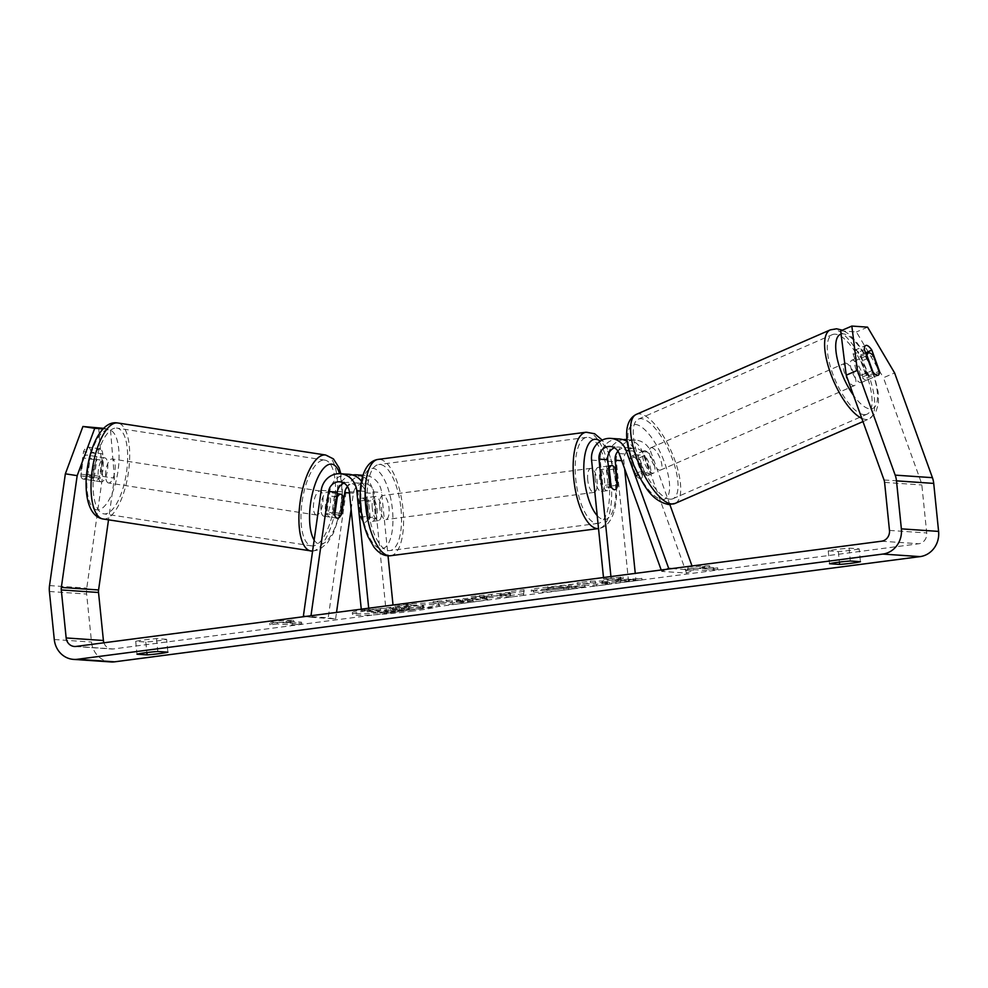 <?xml version="1.0" encoding="UTF-8"?>
<svg xmlns="http://www.w3.org/2000/svg" width="988" height="988" viewBox="0 0 988 988"><rect width="100%" height="100%" fill="white"/><g stroke="black" fill="none" stroke-linecap="round" stroke-linejoin="round"><path stroke-width="0.74" stroke-dasharray="4.94 3.71" d="M617.969 451.158A11.337 10.46 93.9 0 1 626.318 447.576A11.337 10.46 93.9 0 1 635.296 454.665L642.422 474.401L649.388 471.375A12.14 4.211 -113.4 0 1 648.054 475.512A12.14 4.211 -113.4 0 1 647.288 475.623A12.14 4.211 -113.4 0 1 641.941 470.868L634.815 451.133A19.427 17.932 -86.1 0 0 627.207 441.537M642.422 474.401A12.14 4.211 -113.4 0 1 641.089 478.525A12.14 4.211 -113.4 0 1 640.323 478.649A12.14 4.211 -113.4 0 1 634.975 473.882L627.849 454.159A11.337 10.46 -86.1 0 0 618.871 447.07A11.337 10.46 -86.1 0 0 614.45 447.799M669.852 504.572L650.956 452.245A19.427 17.932 -86.1 0 0 635.556 440.105A19.427 17.932 -86.1 0 0 616.401 461.804L628.479 580.685L635.902 579.721L635.259 573.386M619.414 438.993A19.427 17.932 -86.1 0 0 600.259 460.704L602.791 485.602A12.14 4.582 82.6 0 0 607.348 490.666A12.14 4.582 82.6 0 0 610.238 486.121L607.706 461.211A19.427 17.932 93.9 0 1 623.119 439.672M635.556 440.105L626.96 439.512A19.427 17.932 93.9 0 1 642.262 451.639L649.388 471.375M661.207 569.99L661.713 571.41L686.549 573.102L643.978 455.258A11.337 10.46 -86.1 0 0 635 448.169A11.337 10.46 -86.1 0 0 623.823 460.84L624.626 468.707M661.713 571.41L666.616 569.286M610.93 576.56L611.078 578.017L635.902 579.721M603.495 577.535L603.643 578.993L611.078 578.017M603.643 578.993L628.479 580.685M671.828 568.606L693.514 570.088L692.02 565.963M686.549 573.102L693.514 570.088M617.055 485.219L610.238 486.121M610.226 484.639L602.791 485.602M634.975 473.882L641.941 470.868M852.545 360.126A12.14 4.347 -113.5 0 1 861.005 370.648A12.14 4.347 -113.5 0 1 861.462 382.517A12.14 4.347 -113.5 0 1 860.684 382.652A12.14 4.347 -113.5 0 1 852.224 372.13A12.14 4.347 -113.5 0 1 851.767 360.262A12.14 4.347 -113.5 0 1 852.545 360.126M879.456 372.711L866.982 378.145A12.14 4.347 -113.5 0 0 860.931 361.361L873.404 355.927M877.912 375.341A12.14 4.347 -113.5 0 1 877.307 375.403A12.14 4.347 -113.5 0 1 873.096 372.365L872.984 372.056M632.197 456.123A12.14 4.347 -113.5 0 1 636.408 459.161L644.732 455.542A12.14 4.347 -113.5 0 1 650.783 472.326L642.472 475.957A12.14 4.347 -113.5 0 1 641.101 478.513A12.14 4.347 -113.5 0 1 640.323 478.649A12.14 4.347 -113.5 0 1 636.099 475.599L630.048 458.815A12.14 4.347 -113.5 0 1 631.406 456.258A12.14 4.347 -113.5 0 1 632.197 456.123M644.67 450.689A12.14 4.347 -113.5 0 1 653.13 461.211A12.14 4.347 -113.5 0 1 653.574 473.079A12.14 4.347 -113.5 0 1 652.796 473.215A12.14 4.347 -113.5 0 1 644.337 462.693A12.14 4.347 -113.5 0 1 643.88 450.824A12.14 4.347 -113.5 0 1 644.67 450.689M630.048 458.815L638.359 455.196A12.14 4.347 -113.5 0 0 644.423 471.98L638.174 474.697M642.472 475.957L636.408 459.161M866.6 355.754L854.558 361.003A12.14 4.347 -113.5 0 0 860.622 377.799L873.096 372.365M860.622 377.799L854.558 361.003M860.931 361.361L866.982 378.145M644.732 455.542L650.783 472.326M644.423 471.98L638.359 455.196M651.598 447.675A12.14 4.347 -113.5 0 1 660.058 458.197A12.14 4.347 -113.5 0 1 660.515 470.066A12.14 4.347 -113.5 0 1 659.725 470.189A12.14 4.347 -113.5 0 1 651.265 459.667A12.14 4.347 -113.5 0 1 650.808 447.799A12.14 4.347 -113.5 0 1 651.598 447.675M845.617 363.139A12.14 4.347 -113.5 0 1 854.077 373.674A12.14 4.347 -113.5 0 1 854.534 385.542A12.14 4.347 -113.5 0 1 853.755 385.666A12.14 4.347 -113.5 0 1 845.283 375.144A12.14 4.347 -113.5 0 1 844.839 363.275A12.14 4.347 -113.5 0 1 845.617 363.139M864.216 414.651A43.386 15.512 -113.5 0 1 833.971 377.046A43.386 15.512 -113.5 0 1 832.353 334.636A43.386 15.512 -113.5 0 1 835.156 334.166A43.386 15.512 -113.5 0 1 865.389 371.772A43.386 15.512 -113.5 0 1 867.007 414.182A43.386 15.512 -113.5 0 1 864.216 414.651M670.197 499.175A43.386 15.512 -113.5 0 1 639.952 461.569A43.386 15.512 -113.5 0 1 638.334 419.159A43.386 15.512 -113.5 0 1 641.126 418.69A43.386 15.512 -113.5 0 1 671.371 456.295A43.386 15.512 -113.5 0 1 672.989 498.705A43.386 15.512 -113.5 0 1 670.197 499.175M412.515 609.51A43.682 3.063 -5.8 0 1 352.308 612.782A43.682 3.063 -5.8 0 1 379.022 607.225A43.682 3.063 -5.8 0 1 439.228 603.952A43.682 3.063 -5.8 0 1 412.515 609.51M412.675 611.115A43.682 3.063 -5.8 0 1 352.481 614.388A43.682 3.063 -5.8 0 1 379.182 608.83A43.682 3.063 -5.8 0 1 439.388 605.558A43.682 3.063 -5.8 0 1 412.675 611.115M859.14 548.846A16.191 1.136 -5.8 0 1 850.507 550.328A16.191 1.136 -5.8 0 1 838.33 551.563L828.228 550.872A16.191 1.136 -5.8 0 1 849.038 548.155L859.14 548.846L860.449 561.703M853.237 354.445L860.832 375.465A12.14 4.211 66.6 0 0 866.945 380.108A12.14 4.211 66.6 0 0 868.279 375.971L860.684 354.951A12.14 4.211 66.6 0 0 855.336 350.197A12.14 4.211 66.6 0 0 854.583 350.308A12.14 4.211 66.6 0 0 853.237 354.445L864.389 349.616M166.602 639.31L156.499 638.619A16.191 1.136 174.2 0 0 135.702 641.336L145.804 642.027A16.191 1.136 174.2 0 0 157.981 640.792A16.191 1.136 174.2 0 0 166.602 639.31L167.911 652.154M92.18 475.87A12.14 4.656 98.8 0 0 95.083 480.909A12.14 4.656 98.8 0 0 95.231 480.921A12.14 4.656 98.8 0 0 99.64 476.377L102.814 453.949A12.14 4.656 98.8 0 0 99.924 448.898A12.14 4.656 98.8 0 0 95.367 453.43L92.18 475.87L80.361 474.042L83.548 451.615A12.14 4.656 -81.2 0 1 88.093 447.07A12.14 4.656 -81.2 0 1 90.995 452.121L87.808 474.549A12.14 4.656 -81.2 0 1 83.412 479.094A12.14 4.656 -81.2 0 1 83.251 479.081A12.14 4.656 -81.2 0 1 80.361 474.042M615.438 580.117L641.879 578.375L626.207 580.413L601.877 581.981L609.781 582.55L596.567 584.266L577.066 582.871L590.281 581.142L602.359 581.043L607.114 578.956L622.996 576.893L615.438 580.117L615.598 581.722L642.052 579.981L641.879 578.375M509.969 592.281L471.029 596.653L510.722 595.431L523.393 593.788L524.06 589.75L509.969 591.59L510.141 593.887L491.654 596.295L491.493 594.69M103.901 642.793A9.707 8.966 -86.1 0 0 111.656 649.017A9.707 8.966 -86.1 0 0 113.299 648.968L918.778 543.758A9.707 8.966 -86.1 0 0 926.707 532.952L921.841 484.96A9.707 8.966 -86.1 0 0 921.273 482.502L883.445 377.737L894.597 372.921M709.606 565.828L689.118 566.803L685.833 568.94L693.255 567.964L708.779 569.026L717.696 567.865L702.172 566.803L709.606 565.828L709.767 567.433L689.278 568.409L689.118 566.803M277.146 622.317L269.712 623.292L273.009 621.156L293.498 620.18L286.063 621.156L301.575 622.218L292.658 623.379L277.146 622.317L277.307 623.922L292.819 624.984L292.658 623.379M452.109 601.865L446.539 601.457L433.312 603.174L452.825 604.582L473.264 601.927C485.775 600.272 490.11 599.247 486.244 598.851L486.022 597.246C480.477 597.024 471.301 597.752 458.494 599.407L433.152 601.569L452.652 602.976L473.104 600.321C485.614 598.666 489.949 597.641 486.084 597.246L487.578 597.592L487.739 599.197L486.182 598.851C480.637 598.629 471.461 599.358 458.654 601.013L452.109 601.865L451.948 600.259M573.386 584.155L535.644 588.515L531.235 589.997L533.397 590.515C540.782 590.812 552.539 589.96 568.68 587.971L584.859 585.044L563.617 587.638L545.796 588.44L545.969 590.046L547.191 590.342C544.45 590.058 546.5 589.441 553.366 588.49L566.495 587.267L566.334 585.649L573.386 584.155L573.546 585.761L535.805 590.12L531.396 591.602L533.557 592.121C540.942 592.417 552.7 591.565 568.853 589.577L585.019 586.65L584.859 585.044M585.019 586.65L547.241 590.355L547.031 588.737C544.277 588.453 546.339 587.835 553.194 586.884L566.334 585.649M879.406 372.575A12.14 4.211 -113.4 0 1 878.085 375.279L861.462 382.517M840.689 330.881L856.423 331.956L883.445 377.737M98.652 427.569L102.591 476.364L86.759 588.132A22.662 20.921 -86.1 0 0 86.635 594.047L91.513 642.052A22.662 20.921 -86.1 0 0 110.78 661.935M867.575 327.139L856.423 331.956M102.591 476.364L114.41 478.192L108.519 519.824M114.41 478.192L110.471 429.397L103.617 428.335M103.061 428.891L110.471 429.397M102.814 453.949L90.995 452.121M95.367 453.43L83.548 451.615M99.64 476.377L87.808 474.549M156.499 638.619L157.808 651.475M135.702 641.336L136.999 654.192M145.804 642.027L146.866 652.549M860.684 354.951L865.55 352.839M868.279 375.971L878.962 371.34M860.832 375.465L871.972 370.636M849.038 548.155L850.335 561.011M828.228 550.872L829.537 563.728M838.33 551.563L839.405 562.086M395.694 606.471L395.855 608.077L392.15 609.757L380.417 610.09L367.178 611.807L386.716 613.215L422.765 608.102C424.47 607.657 424.358 607.361 422.456 607.225L422.234 605.607L406.401 606.459L410.996 604.483L395.694 606.471L391.989 608.151L380.257 608.485L367.005 610.201L386.555 611.609L422.605 606.496C424.309 606.052 424.198 605.755 422.284 605.619C424.198 605.755 424.309 606.052 422.605 606.496L422.765 608.102C424.47 607.657 424.358 607.361 422.456 607.225L406.562 608.065L411.156 606.089L410.996 604.483M386.716 613.215L386.555 611.609M367.178 611.807L367.005 610.201M380.417 610.09L380.257 608.485M386.345 610.51L386.172 608.904M392.15 609.757L391.989 608.151M395.855 608.077L411.156 606.089M406.562 608.065L406.401 606.459M689.278 568.409L685.993 570.545L685.833 568.94M685.993 570.545L693.415 569.57L693.255 567.964M693.415 569.57L708.939 570.632L708.779 569.026M702.172 566.803L702.332 568.409L717.856 569.471L708.939 570.632M717.856 569.471L717.696 567.865M702.332 568.409L709.767 567.433M292.819 624.984L301.735 623.823L301.575 622.218M277.307 623.922L269.872 624.898L273.17 622.761L293.658 621.798L286.224 622.761L301.735 623.823M286.224 622.761L286.063 621.156M293.658 621.798L293.498 620.18M273.17 622.761L273.009 621.156M269.872 624.898L269.712 623.292M499.73 594.455L510.364 593.084L510.586 594.159L499.73 594.455L499.891 596.073L510.524 594.69L510.364 593.084M491.654 596.295L484.836 596.48L484.676 594.875M484.836 596.48L471.19 598.259L471.029 596.653M471.19 598.259L510.895 597.036L510.722 595.431M510.895 597.036L523.554 595.394L523.393 593.788M523.554 595.394L524.06 589.75M524.22 591.367L510.129 593.195L509.969 591.59M510.129 593.195L510.141 593.887M510.747 595.764L499.891 596.073M461.495 602.532L456.345 602.161L472.77 600.556L473.19 599.086L473.351 600.692L467.695 601.729L461.495 602.532L461.334 600.926L456.184 600.556L472.548 598.938L461.334 600.926M456.345 602.161L456.184 600.556M446.539 601.457L446.378 599.852M433.312 603.174L433.152 601.569M452.825 604.582L452.652 602.976M642.052 579.981L626.367 582.018L602.038 583.587L609.942 584.155L596.727 585.872L577.227 584.476L590.441 582.747L602.532 582.648L607.274 580.561L623.156 578.499L615.598 581.722M623.156 578.499L622.996 576.893M607.274 580.561L607.114 578.956M602.532 582.648L602.359 581.043M595.492 583.118L595.319 581.512M590.441 582.747L590.281 581.142M577.227 584.476L577.066 582.871M596.727 585.872L596.567 584.266M609.942 584.155L609.781 582.55M602.038 583.587L601.877 581.981M626.367 582.018L626.207 580.413M571.929 587.724L571.756 586.119M566.495 587.267L573.546 585.761M408.575 607.324L409.316 609.053L395.274 611.152L390.581 610.819L408.797 608.929L408.637 607.324L395.114 609.547L390.421 609.213L399.164 608.077L408.575 607.324L408.748 608.929M390.581 610.819L390.421 609.213M395.274 611.152L395.114 609.547M334.29 513.155L326.904 512.019L329.893 490.962A19.427 17.932 93.9 0 1 348.949 474.326M352.642 475.006A19.427 17.932 -86.1 0 0 337.34 491.481L334.352 512.525A12.14 4.656 -81.2 0 1 329.955 517.082A12.14 4.656 -81.2 0 1 329.794 517.057A12.14 4.656 -81.2 0 1 326.904 512.019M337.34 518.218A12.14 4.656 -81.2 0 1 337.192 518.206L329.794 517.057M361.509 481.242A19.427 17.932 93.9 0 1 365.461 491.382L367.981 516.279A12.14 4.582 82.6 0 0 372.55 521.343A12.14 4.582 82.6 0 0 375.428 516.786L372.908 491.888A19.427 17.932 -86.1 0 0 362.621 476.512M303.378 616.104L328.214 617.809L346.022 492.073A19.427 17.932 93.9 0 1 365.078 475.426A19.427 17.932 93.9 0 1 381.59 492.481L388.025 555.799M351.123 509.363L353.42 493.21A11.337 10.46 93.9 0 1 364.535 483.503A11.337 10.46 93.9 0 1 374.156 493.444L386.234 612.325L393.669 611.362L393.026 605.027M343.985 483.132A11.337 10.46 93.9 0 1 348.394 482.403A11.337 10.46 93.9 0 1 358.026 492.345L360.558 517.243A12.14 4.582 82.6 0 0 365.115 522.306A12.14 4.582 82.6 0 0 368.005 517.761L365.474 492.851A11.337 10.46 -86.1 0 0 355.841 482.91A11.337 10.46 -86.1 0 0 347.492 486.491M305.576 616.45L310.775 617.253L310.985 615.734M361.262 609.176L361.41 610.633L386.234 612.325M368.697 608.2L368.845 609.67L393.669 611.362M368.845 609.67L361.41 610.633M310.775 617.253L335.599 618.945L328.214 617.809M335.599 618.945L336.525 612.399M368.005 517.761L375.428 516.786M360.558 517.243L367.981 516.279M341.045 513.562L334.352 512.525M372.266 508.203A12.14 4.582 -97.4 0 1 375.341 496.482A12.14 4.582 -97.4 0 1 381.578 508.845A12.14 4.582 -97.4 0 1 378.49 520.565A12.14 4.582 -97.4 0 1 372.266 508.203M365.733 501.509L374.65 500.336A12.14 4.582 -97.4 0 1 377.12 509.425A12.14 4.582 -97.4 0 1 376.477 518.305L367.561 519.466A12.14 4.582 -97.4 0 1 365.115 522.306A12.14 4.582 -97.4 0 1 361.349 519.046L359.533 501.077A12.14 4.582 -97.4 0 1 361.966 498.236A12.14 4.582 -97.4 0 1 365.733 501.509L367.561 519.466M359.533 501.077L368.45 499.916A12.14 4.582 -97.4 0 0 367.808 508.795A12.14 4.582 -97.4 0 0 370.265 517.873L361.349 519.046M615.401 468.892L606.484 470.053A12.14 4.582 -97.4 0 1 608.954 479.143A12.14 4.582 -97.4 0 1 608.312 488.023L617.228 486.849M595.184 479.094A12.14 4.582 -97.4 0 1 598.259 467.373A12.14 4.582 -97.4 0 1 604.495 479.723A12.14 4.582 -97.4 0 1 601.408 491.444A12.14 4.582 -97.4 0 1 595.184 479.094M611.016 486.429L602.1 487.59A12.14 4.582 -97.4 0 1 599.642 478.513A12.14 4.582 -97.4 0 1 600.284 469.633L608.583 468.547M370.265 517.873L368.45 499.916M374.65 500.336L376.477 518.305M606.484 470.053L608.312 488.023M602.1 487.59L600.284 469.633M587.749 480.057A12.14 4.582 -97.4 0 1 590.836 468.337A12.14 4.582 -97.4 0 1 597.061 480.699A12.14 4.582 -97.4 0 1 593.973 492.419A12.14 4.582 -97.4 0 1 587.749 480.057M379.701 507.239A12.14 4.582 -97.4 0 1 382.776 495.519A12.14 4.582 -97.4 0 1 389 507.869A12.14 4.582 -97.4 0 1 385.925 519.589A12.14 4.582 -97.4 0 1 379.701 507.239M400.98 508.697A43.386 16.388 -97.4 0 1 389.964 550.575A43.386 16.388 -97.4 0 1 367.721 506.424A43.386 16.388 -97.4 0 1 378.725 464.533A43.386 16.388 -97.4 0 1 400.98 508.697M609.04 481.514A43.386 16.388 -97.4 0 1 598.024 523.393A43.386 16.388 -97.4 0 1 575.769 479.242A43.386 16.388 -97.4 0 1 586.786 437.363A43.386 16.388 -97.4 0 1 609.04 481.514M101.245 481.848A12.14 4.52 -81.2 0 1 101.097 481.835A12.14 4.52 -81.2 0 1 98.454 469.337A12.14 4.52 -81.2 0 1 104.654 457.815A12.14 4.52 -81.2 0 1 104.79 457.827A12.14 4.52 -81.2 0 1 107.445 470.325A12.14 4.52 -81.2 0 1 101.245 481.848M83.375 457.938A12.14 4.52 -81.2 0 1 86.833 455.073A12.14 4.52 -81.2 0 1 86.981 455.085A12.14 4.52 -81.2 0 1 89.414 458.333L86.87 476.241A12.14 4.52 -81.2 0 1 83.424 479.106A12.14 4.52 -81.2 0 1 83.276 479.081A12.14 4.52 -81.2 0 1 80.843 475.846L83.375 457.938L96.738 459.988A12.14 4.52 -81.2 0 0 94.206 477.908L80.843 475.846M323.978 516.168A12.14 4.52 -81.2 0 1 323.829 516.144A12.14 4.52 -81.2 0 1 321.174 503.658A12.14 4.52 -81.2 0 1 327.374 492.135A12.14 4.52 -81.2 0 1 327.522 492.148A12.14 4.52 -81.2 0 1 330.177 504.646A12.14 4.52 -81.2 0 1 323.978 516.168M336.587 496.939L328.387 495.68A12.14 4.52 -81.2 0 0 325.842 513.587L334.673 514.946M340.786 515.366L331.882 513.982A12.14 4.52 -81.2 0 0 334.413 496.075L343.33 497.446M86.87 476.241L100.233 478.303A12.14 4.52 -81.2 0 0 102.777 460.383L89.414 458.333M94.206 477.908L96.738 459.988M102.777 460.383L100.233 478.303M334.413 496.075L331.882 513.982M325.842 513.587L328.387 495.68M316.555 515.02A12.14 4.52 -81.2 0 1 316.407 515.007A12.14 4.52 -81.2 0 1 313.752 502.509A12.14 4.52 -81.2 0 1 319.951 490.987A12.14 4.52 -81.2 0 1 320.1 490.999A12.14 4.52 -81.2 0 1 322.743 503.497A12.14 4.52 -81.2 0 1 316.555 515.02M108.668 482.996A12.14 4.52 -81.2 0 1 108.519 482.971A12.14 4.52 -81.2 0 1 105.877 470.486A12.14 4.52 -81.2 0 1 112.076 458.963A12.14 4.52 -81.2 0 1 112.224 458.975A12.14 4.52 -81.2 0 1 114.867 471.474A12.14 4.52 -81.2 0 1 108.668 482.996M116.448 428.039A43.386 16.154 -81.2 0 1 116.979 428.1A43.386 16.154 -81.2 0 1 126.439 472.733A43.386 16.154 -81.2 0 1 104.283 513.908A43.386 16.154 -81.2 0 1 103.765 513.846A43.386 16.154 -81.2 0 1 94.305 469.214A43.386 16.154 -81.2 0 1 116.448 428.039M324.336 460.075A43.386 16.154 -81.2 0 1 324.854 460.124A43.386 16.154 -81.2 0 1 334.315 504.769A43.386 16.154 -81.2 0 1 312.171 545.932A43.386 16.154 -81.2 0 1 311.64 545.882A43.386 16.154 -81.2 0 1 302.18 501.237A43.386 16.154 -81.2 0 1 324.336 460.075M642.262 451.639L650.956 452.245M607.706 461.211L616.401 461.804M635.296 454.665L643.978 455.258M621.736 460.692L623.823 460.84M591.577 460.112L600.259 460.704M629.023 450.738L634.815 451.133M619.155 453.554L627.849 454.159M861.783 418.319A48.56 17.364 66.5 0 0 865.957 419.455A48.56 17.364 66.5 0 0 869.082 418.924A48.56 17.364 66.5 0 0 867.266 371.451A48.56 17.364 66.5 0 0 833.415 329.362A48.56 17.364 66.5 0 0 830.291 329.881M841.084 334.055A40.471 14.474 -113.5 0 1 843.06 333.845A40.471 14.474 -113.5 0 1 872.54 372.266A40.471 14.474 -113.5 0 1 870.169 408.921A40.471 14.474 -113.5 0 1 853.484 395.324M636.26 414.404A48.56 17.364 -113.5 0 1 639.397 413.886A48.56 17.364 -113.5 0 1 673.248 455.987A48.56 17.364 -113.5 0 1 675.051 503.448M662.293 499.483A40.471 14.474 66.5 0 0 664.652 462.829A40.471 14.474 66.5 0 0 635.173 424.408A40.471 14.474 66.5 0 0 632.814 461.063A40.471 14.474 66.5 0 0 662.293 499.483M76.064 646.424L113.299 648.968M881.531 541.214L918.778 543.758M884.038 479.958L921.273 482.502M884.593 482.416L921.841 484.96M889.472 530.408L926.707 532.952M49.524 585.588L86.759 588.132M49.4 591.503L86.635 594.047M54.278 639.508L91.513 642.052M422.395 607.225L422.234 605.607M409.316 610.275L409.156 608.67M467.695 601.729L467.534 600.124M462.619 601.346L462.446 599.741M472.721 600.556L472.548 598.938M486.182 598.851L486.022 597.246M458.654 601.013L458.494 599.407M473.264 601.927L473.104 600.321M548.019 588.193L547.858 586.588M533.508 592.108L533.335 590.503M533.557 592.121L533.397 590.515M568.853 589.577L568.68 587.971M563.778 589.243L563.617 587.638M547.241 590.355L547.08 588.737M553.366 588.49L553.194 586.884M399.325 609.682L399.164 608.077M403.944 610.028L403.783 608.423M337.34 491.481L346.022 492.073M372.908 491.888L381.59 492.481M365.474 492.851L374.156 493.444M349.456 492.938L353.42 493.21M349.332 491.752L358.026 492.345M360.361 491.024L365.461 491.382M321.199 490.369L329.893 490.962M390.643 555.713A48.56 18.352 82.6 0 0 402.968 508.832A48.56 18.352 82.6 0 0 378.058 459.408M361.398 507.462A40.471 15.289 -97.4 0 1 372.834 468.361A40.471 15.289 -97.4 0 1 392.434 509.586A40.471 15.289 -97.4 0 1 380.998 548.686A40.471 15.289 -97.4 0 1 361.398 507.462M586.119 432.225A48.56 18.352 -97.4 0 1 611.029 481.65A48.56 18.352 -97.4 0 1 598.691 528.531A48.56 18.352 -97.4 0 1 598.53 528.555L598.691 528.531C613.56 526.32 618.513 503.312 615.969 480.625L608.596 450.985L602.198 440.092M597.209 515.625A40.471 15.289 82.6 0 0 615.351 480.464A40.471 15.289 82.6 0 0 600.284 441.167M102.974 518.972A48.56 18.08 98.8 0 0 103.555 519.033A48.56 18.08 98.8 0 0 128.354 472.943A48.56 18.08 98.8 0 0 117.77 422.975M97.269 509.882A40.471 15.067 -81.2 0 1 87.858 468.843A40.471 15.067 -81.2 0 1 108.618 429.78A40.471 15.067 -81.2 0 1 118.029 470.819A40.471 15.067 -81.2 0 1 97.269 509.882M314.159 540.028A40.471 15.067 98.8 0 0 320.001 544.203A40.471 15.067 98.8 0 0 337.995 518.49A40.471 15.067 98.8 0 0 339.6 473.697M325.645 455.011A48.56 18.08 -81.2 0 1 336.241 504.979A48.56 18.08 -81.2 0 1 311.442 551.069M653.574 473.079L648.054 475.512M626.318 447.576L635 448.169M610.176 446.477L618.871 447.07M601.408 491.444L607.348 490.666M862.969 421.592L869.082 418.924L875.417 413.342L878.48 403.536L878.209 392.322L874.343 375.798L870.502 365.696L863.154 351.444L856.028 341.366L847.926 333.45L842.332 330.177M631.406 456.258L643.88 450.824M851.767 360.262L865.994 354.062M660.515 470.066L854.534 385.542M638.334 419.159L832.353 334.636M672.989 498.705L867.007 414.182M650.808 447.799L844.839 363.275M352.481 614.388L352.308 612.782M854.583 350.308L865.723 345.491M95.083 480.909L83.251 479.081M74.421 646.473L111.656 649.017M99.924 448.898L88.093 447.07M866.945 380.108L878.085 375.279M423.963 607.571L423.803 605.953M439.388 605.558L439.228 603.952M531.235 589.997L531.396 591.602M362.979 475.29L365.078 475.426M355.841 482.91L364.535 483.503M339.711 481.811L348.394 482.403M378.49 520.565L372.55 521.343M375.341 496.482L361.966 498.236M608.336 466.052L598.259 467.373M590.836 468.337L382.776 495.519M598.024 523.393L389.964 550.575M586.786 437.363L378.725 464.533M593.973 492.419L385.925 519.589M101.097 481.835L83.276 479.081M337.192 518.206L323.829 516.144M337.069 493.617L327.522 492.148M104.79 457.827L86.981 455.085M312.591 551.156L319.457 549.624L327.497 542.869L333.425 533.075L338.884 517.551L341.082 506.93L342.441 491.567L340.86 473.771M316.407 515.007L108.519 482.971M324.854 460.124L116.979 428.1M311.64 545.882L103.765 513.846M320.1 490.999L112.224 458.975"/><path stroke-width="1.48" d="M623.119 439.672A19.427 17.932 93.9 0 1 626.874 439.499A19.427 17.932 93.9 0 1 626.96 439.512L626.874 439.499M614.45 447.799A11.337 10.46 -86.1 0 0 607.694 459.741L610.226 484.639A12.14 4.582 82.6 0 0 614.783 489.702A12.14 4.582 82.6 0 0 617.673 485.145L615.141 460.247A11.337 10.46 93.9 0 1 617.969 451.158M666.616 569.286L668.691 568.396L626.12 450.54A19.427 17.932 -86.1 0 0 610.732 438.4A19.427 17.932 -86.1 0 0 591.577 460.112L603.495 577.535M661.207 569.99L619.155 453.554A11.337 10.46 -86.1 0 0 610.176 446.477A11.337 10.46 -86.1 0 0 599 459.136L610.93 576.56M624.626 468.707L635.259 573.386M627.207 441.537A19.427 17.932 -86.1 0 0 619.414 438.993L610.732 438.4M668.691 568.396L671.828 568.606M692.02 565.963L669.852 504.572M617.673 485.145L617.055 485.219M872.984 372.056L867.032 355.569A12.14 4.347 -113.5 0 1 868.403 353.012A12.14 4.347 -113.5 0 1 869.181 352.877A12.14 4.347 -113.5 0 1 873.404 355.927L879.456 372.711A12.14 4.347 -113.5 0 1 878.097 375.267A12.14 4.347 -113.5 0 1 877.912 375.341M638.174 474.697L636.099 475.599M860.449 561.703A16.191 1.136 -5.8 0 1 851.817 563.185A16.191 1.136 -5.8 0 1 839.639 564.42L829.537 563.728A16.191 1.136 -5.8 0 1 850.335 561.011L860.449 561.703M878.085 375.279A12.14 4.211 -113.4 0 1 871.972 370.636L864.389 349.616A12.14 4.211 -113.4 0 1 865.723 345.491A12.14 4.211 -113.4 0 1 866.488 345.368A12.14 4.211 -113.4 0 1 871.836 350.123L879.431 371.142A12.14 4.211 -113.4 0 1 879.406 372.575M159.278 653.636A16.191 1.136 174.2 0 0 167.911 652.154L157.808 651.475A16.191 1.136 174.2 0 0 136.999 654.192L147.113 654.883A16.191 1.136 174.2 0 0 159.278 653.636M77.175 475.648L65.356 473.82L82.918 426.495L94.737 428.323L77.175 475.648L61.342 587.415A9.707 8.966 -86.1 0 0 61.293 589.947L66.159 637.952A9.707 8.966 -86.1 0 0 74.421 646.473A9.707 8.966 -86.1 0 0 76.064 646.424L881.531 541.214A9.707 8.966 -86.1 0 0 889.472 530.408L884.593 482.416A9.707 8.966 -86.1 0 0 884.038 479.958L846.21 375.193L840.689 330.881L851.841 326.065L867.575 327.139L894.597 372.921L932.425 477.673A22.662 20.921 -86.1 0 1 933.722 483.404L938.6 531.408A22.662 20.921 -86.1 0 1 920.075 556.615L114.608 661.824A22.662 20.921 -86.1 0 1 110.78 661.935L73.532 659.391A22.662 20.921 -86.1 0 0 77.36 659.28L882.84 554.07A22.662 20.921 -86.1 0 0 901.365 528.852L896.487 480.86A22.662 20.921 -86.1 0 0 895.19 475.129L857.349 370.364L846.21 375.193M851.841 326.065L857.349 370.364M65.356 473.82L49.524 585.588A22.662 20.921 -86.1 0 0 49.4 591.503L54.278 639.508A22.662 20.921 -86.1 0 0 73.532 659.391M108.519 519.824L98.578 589.96A9.707 8.966 -86.1 0 0 98.528 592.491L103.407 640.496A9.707 8.966 -86.1 0 0 103.901 642.793M94.737 428.323L103.061 428.891M103.617 428.335L82.918 426.495M146.866 652.549L147.113 654.883M865.55 352.839L871.836 350.123M839.405 562.086L839.639 564.42M347.492 486.491A11.337 10.46 -86.1 0 0 344.726 492.617L341.737 513.674A12.14 4.656 -81.2 0 1 337.34 518.218A12.14 4.52 -81.2 0 1 337.192 518.206A12.14 4.656 -81.2 0 1 334.29 513.155L337.279 492.11A11.337 10.46 93.9 0 1 343.985 483.132M362.621 476.512A19.427 17.932 -86.1 0 0 356.396 474.833A19.427 17.932 -86.1 0 0 352.642 475.006M310.985 615.734L328.584 491.518A11.337 10.46 93.9 0 1 339.711 481.811A11.337 10.46 93.9 0 1 349.332 491.752L361.262 609.176M305.576 616.45L303.378 616.104L321.199 490.369A19.427 17.932 93.9 0 1 340.255 473.734A19.427 17.932 93.9 0 1 356.767 490.777L368.697 608.2M388.025 555.799L393.026 605.027M340.255 473.734L348.949 474.326A19.427 17.932 93.9 0 1 361.509 481.242M336.525 612.399L351.123 509.363M341.737 513.674L341.045 513.562M609.201 468.473A12.14 4.582 -97.4 0 1 611.634 465.62A12.14 4.582 -97.4 0 1 615.401 468.892L617.228 486.849A12.14 4.582 -97.4 0 1 614.783 489.702A12.14 4.582 -97.4 0 1 611.016 486.429L609.201 468.473L608.583 468.547M336.587 496.939L337.291 497.05A12.14 4.52 -81.2 0 1 340.749 494.185A12.14 4.52 -81.2 0 1 340.885 494.21A12.14 4.52 -81.2 0 1 343.33 497.446L340.786 515.366A12.14 4.52 -81.2 0 1 337.34 518.218M337.192 518.206A12.14 4.52 -81.2 0 1 334.759 514.958L334.673 514.946M337.291 497.05L334.759 514.958M615.141 460.247L621.736 460.692M599 459.136L607.694 459.741M626.12 450.54L629.023 450.738M636.26 414.404C621.711 421.851 625.626 446.44 635.049 468.127C644.164 485.874 651.178 500.793 668.765 504.547L675.051 503.448A48.56 17.364 -113.5 0 1 671.926 503.979A48.56 17.364 -113.5 0 1 638.075 461.878A48.56 17.364 -113.5 0 1 636.26 414.404L830.291 329.881A48.56 17.364 66.5 0 0 830.377 372.797A48.56 17.364 66.5 0 0 861.783 418.319M853.484 395.324A40.471 14.474 -113.5 0 1 836.922 357.261A40.471 14.474 -113.5 0 1 841.084 334.055M882.84 554.07L920.075 556.615M77.36 659.28L114.608 661.824M895.19 475.129L932.425 477.673M66.159 637.952L103.407 640.496M61.293 589.947L98.528 592.491M61.342 587.415L98.578 589.96M901.365 528.852L938.6 531.408M896.487 480.86L933.722 483.404M344.726 492.617L349.456 492.938M356.767 490.777L360.361 491.024M328.584 491.518L337.279 492.11M378.058 459.408A48.56 18.352 82.6 0 0 365.733 506.288A48.56 18.352 82.6 0 0 390.643 555.713C384.604 556.429 379.034 553.552 373.933 547.043L368.154 536.941C364.399 528.21 361.941 518.33 360.781 507.313C358.236 484.614 363.189 461.618 378.058 459.408L586.119 432.225L594.653 433.744L602.198 440.092M390.643 555.713L598.53 528.555A48.56 18.352 -97.4 0 1 573.781 479.106A48.56 18.352 -97.4 0 1 586.119 432.225M600.284 441.167A40.471 15.289 82.6 0 0 584.316 478.353A40.471 15.289 82.6 0 0 597.209 515.625M117.177 422.913A48.56 18.08 98.8 0 0 92.378 469.004A48.56 18.08 98.8 0 0 102.974 518.972C71.852 513.451 88.105 419.616 116.572 422.852L117.77 422.975A48.56 18.08 98.8 0 0 117.177 422.913M311.442 551.069A48.56 18.08 -81.2 0 1 310.862 550.995A48.56 18.08 -81.2 0 1 300.266 501.027A48.56 18.08 -81.2 0 1 325.064 454.949A48.56 18.08 -81.2 0 1 325.645 455.011L117.77 422.975M339.6 473.697A40.471 15.067 98.8 0 0 331.351 464.101A40.471 15.067 98.8 0 0 312.183 494.519A40.471 15.067 98.8 0 0 314.159 540.028M842.332 330.177L836.577 328.782L830.291 329.881M675.051 503.448L862.969 421.592M865.994 354.062L868.403 353.012M356.396 474.833L362.979 475.29M611.634 465.62L608.336 466.052M102.974 518.972L312.591 551.156M340.885 494.21L337.069 493.617M340.86 473.771L339.082 467.806L333.401 458.877L325.645 455.011"/></g></svg>
